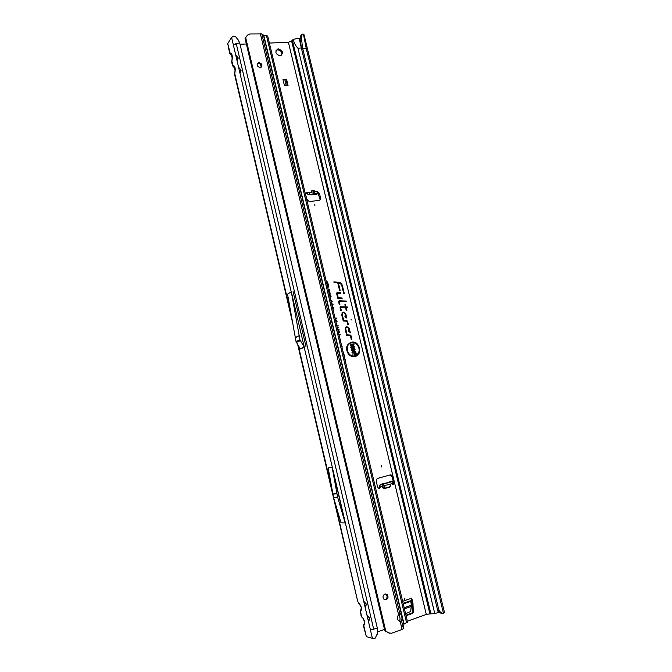 <?xml version="1.0" encoding="UTF-8"?>
<svg xmlns="http://www.w3.org/2000/svg" width="672" height="672" viewBox="0 0 672 672"><rect width="100%" height="100%" fill="white"/><g stroke="black" fill="none" stroke-linecap="round" stroke-linejoin="round"><path stroke-width="1.01" d="M404.368 598.508L404.687 599.878L404.368 598.508M278.359 48.93L277.679 49.031C274.714 51.87 275.495 54.113 279.997 55.768L280.627 55.667C283.643 52.861 282.887 50.618 278.359 48.93M281.677 55.129C282.232 52.156 280.904 50.383 277.704 49.804L275.99 50.459M313.715 194.393L314.446 194.636L314.933 193.738L313.261 194.67L309.523 194.771L305.701 193.25M316.252 194.594L318.007 193.494L314.857 193.351L309.523 194.771L309.238 192.889L306.944 192.562L305.584 194.3L306.793 199.349L309.271 201.558L318.746 200.441C320.124 200.122 320.704 199.198 320.477 197.677L319.427 193.292L317.764 191.906M317.722 191.638L314.563 191.47L309.238 192.889M381.528 465.763L381.839 467.082L381.528 465.763M314.622 204.54L314.924 205.783L314.622 204.54M365.14 607.354L365.593 607.32L365.249 607.807M365.081 607.076L365.845 606.413L365.173 607.488L366.156 604.178L364.3 601.801L366.358 604.078L365.593 607.32M361.964 617.383L360.2 612.041L361.259 610.126C361.712 608.462 361.284 606.606 359.957 604.556L357.748 601.566L334.807 501.698M358.697 603.372L360.276 605.531M368.416 621.34L368.861 621.281L368.525 621.776M368.441 621.44L369.424 618.122L367.567 615.745L369.625 618.022L368.861 621.281M372.397 638.333L370.39 629.748L377.37 628.337L377.336 633.721L375.169 638.19L372.397 638.333L366.349 636.636L363.476 626.077L364.552 624.221C365.014 622.574 364.585 620.718 363.241 618.635L361.024 615.569M239.719 72.139L240.29 72.71L239.929 73.03M239.837 72.618L240.912 70.157L239.148 67.83L241.13 70.19L240.29 72.71M292.286 321.376L234.688 74.878L235.15 70.795C235.36 68.284 234.973 66.646 233.999 65.881L232.529 65.621L233.352 66.83L231.882 61.27L232.109 58.086M234.898 67.956L233.352 66.83L234.83 67.721M236.838 59.825L237.409 60.413L237.048 60.732M236.956 60.312L238.031 57.876L236.267 55.549L238.249 57.91L237.409 60.413M232.529 65.621L231.798 62.521L232.252 58.397C232.453 55.868 232.067 54.23 231.101 53.5L229.648 53.298L230.488 54.516L227.741 43.554L229.648 53.298M232.025 55.658L230.488 54.516L231.941 55.348M351.036 319.225L351.221 319.998L351.036 319.225M352.808 353.9L352.918 354.346L352.808 353.9M351.624 342.854C344.198 343.988 347.004 357.26 354.396 355.874L354.74 355.816C359.604 353.531 360.444 349.868 357.26 344.82C355.614 343.165 353.741 342.51 351.624 342.854M353.917 342.88L351.439 342.821C343.896 343.972 346.744 357.445 354.245 356.042L358.117 353.556M351.464 342.166C346.139 344.568 345.148 348.566 348.482 354.169C350.33 356.143 352.472 356.924 354.9 356.504C363.208 355.135 359.814 340.368 351.616 342.14L351.464 342.166M351.935 356.387L354.715 356.471C362.897 355.118 359.554 340.561 351.481 342.308L347.466 345.013M337.218 292.505L336.63 293.504L337.789 298.343L342.115 298.57L341.964 297.923L338.251 297.73L337.218 293.404L340.855 293.328L340.704 292.681L337.218 292.505M337.789 298.334L341.83 298.544L338.024 297.914L336.966 293.504L340.578 293.303L340.469 292.866L336.664 292.975M339.192 300.72L338.604 301.728L339.276 304.559L339.898 304.584L339.385 301.35L346.273 301.711L346.122 301.056L339.192 300.72M339.276 304.542L339.226 301.333L345.988 301.678L345.887 301.241L338.638 301.182M340.62 307.608L345.551 307.566L346.29 310.64L346.903 310.666L346.164 307.6L347.71 307.675L347.55 307.02L346.013 306.944L345.484 304.76L344.87 304.727L345.4 306.919L340.57 306.718L340.04 307.709L340.738 310.624L341.351 310.657L340.595 307.314L345.551 307.566M391.936 483.823L393.389 484.31L394.43 482.252L393.145 476.918L391.894 475.163L390.205 474.919L378 478.279C376.622 478.834 376.051 479.934 376.295 481.589L377.588 486.973L378.336 488.057L379.445 488.225L380.537 486.931L379.646 486.982L380.293 484.478L383.678 484L392.431 481.555L391.154 481.454M378.714 488.225L379.646 486.982M392.658 484.302L393.481 483.37M393.557 483.05L392.238 476.994L390.13 474.944M412.978 603.431L411.986 603.095L412.978 603.431L413.288 612.578L412.843 613.309L411.877 613.108L405.955 615.208M411.877 613.108L412.314 612.385L413.288 612.578M412.012 603.254L412.314 612.385M411.986 603.095L411.667 600.398L403.124 603.364M320.477 197.677L319.738 198.29L317.898 192.797M412.843 613.309L406.073 615.712M412.952 603.271L411.734 598.181L411.667 600.398M340.67 341.737L341.124 343.619M342.695 350.196L343.14 352.078M328.524 290.842L329.095 291.094L328.7 289.447L329.33 289.338L329.893 291.715L328.675 291.463M328.868 292.286L330.33 293.101L329.356 294.336M329.498 294.916L330.658 294.907L331.094 296.747L330.473 296.856L330.162 295.554L329.65 295.554L330.162 295.554M330.742 300.132L332.262 301.199L331.372 302.77M331.22 302.14L331.64 301.325L330.893 300.762M331.489 303.257L333.077 304.601L332.195 306.23M332.035 305.558L332.447 304.693L331.649 303.92M332.296 306.65L333.892 308.003L333.01 309.632M332.85 308.96L333.253 308.095L332.455 307.314M326.441 282.122L327.608 281.929L328.205 284.407L327.575 284.516L327.13 282.66L326.592 282.752M341.678 314.58L343.224 321.014L346.912 321.233L347.794 324.761L348.407 324.786L347.558 321.25L346.727 320.519L343.686 320.384L342.266 314.471C342.35 312.69 343.165 312.22 344.711 313.068L345.853 316.68L344.87 316L345.08 316.882L346.794 318.049L345.778 313.824L343.081 311.984L341.678 314.58M345.156 329.095L346.702 335.546L350.398 335.748L351.28 339.284L351.893 339.301L351.044 335.748L350.213 335.017L347.164 334.908L345.744 328.978C345.836 327.163 346.66 326.693 348.214 327.566L349.331 331.17L348.348 330.498L348.558 331.38L350.272 332.539L349.255 328.306L346.634 326.458L345.156 329.095M334.018 282.584L337.722 282.803L339.536 290.338L340.15 290.371L338.344 282.845L340.67 283.786L341.846 285.785L343.669 293.395L344.282 293.429L342.426 285.684C341.796 283.634 340.494 282.475 338.512 282.215L333.858 281.929L334.018 282.584L337.722 282.803M327.121 284.978L328.289 284.785L328.675 286.381L327.852 287.876M335.059 318.217L336.227 318.007L336.428 318.856L335.345 319.418M335.605 320.519L336.865 320.678L337.05 321.46L335.882 321.678M336.739 325.248L338.033 325.34L338.159 325.886L336.865 325.794M338.923 334.404L340.091 334.177L340.242 334.807L339.074 335.034M338.36 332.052L339.528 331.825L339.679 332.455L338.512 332.682M337.798 329.7L338.965 329.473L339.116 330.112L337.949 330.33M337.235 327.348L338.402 327.13L338.554 327.76L337.386 327.978M340.024 339.024L340.452 340.805M345.122 360.377L345.677 362.687M344.534 357.899L344.702 358.621M344.946 359.621L345.072 360.167M343.938 355.421L344.45 357.563M343.3 352.733L343.468 353.455M343.711 354.455L343.837 355.001M342.014 347.365L342.502 349.406M341.275 344.266L341.468 345.08M341.754 346.265L341.939 347.029M439.186 612.226L434.767 613.553L429.912 613.88L291.606 41.017L288.397 42.294L269.38 43.058M246.347 43.991L240.013 44.243M236.426 44.386L233.747 44.495M377.462 631.898L384.56 629.362M407.375 621.205L426.292 614.435L429.912 613.88M286.6 79.363L288.053 85.403L284.449 85.63L282.996 79.582L286.062 80.027L286.6 79.363L282.996 79.582M382.645 483.823L388.441 482.488M381.906 484.369L383.67 488.158L383.284 488.41L381.898 486.545L380.705 486.52L393.607 483.286L393.128 481.295M377.37 628.337L239.719 42.966L236.225 43.529L233.344 44.915L231.588 37.439L227.741 43.554M370.39 629.748L304.198 347.273L300.359 348.995L296.041 341.611L287.54 294.176L291.312 291.841L299.93 339.763L304.29 347.231L291.312 291.841M332.161 467.384L328.154 467.863L333.522 497.297L341.015 522.858L345.181 522.942L332.161 467.384L337.604 497.12L345.181 522.942M306.062 346.903L293.101 291.648L306.062 346.903M352.892 351.389L351.38 350.095L352.422 348.054L351.977 349.952L352.691 350.633L353.774 347.945L355.169 349.188L354.312 350.994L354.581 349.331L353.758 348.852L353.657 350.456L352.372 351.347M353.699 352.59L352.111 352.918L351.926 352.153L355.656 351.389L356.328 354.203L355.732 354.32L355.236 352.271L354.295 352.464L354.715 354.22L354.119 354.346L353.699 352.59L352.086 352.842M352.724 344.912L350.305 345.4L350.12 344.644L353.85 343.888L354.026 344.627L352.027 346.828L354.438 346.34L354.623 347.096L350.893 347.852L350.717 347.113L352.85 344.812L350.288 345.324M291.606 41.017L293.32 39.32L299.998 38.069M231.588 37.439L233.856 36.036L235.939 37.078L238.434 40.446M299.216 38.371L301.316 47.956L297.973 48.241C295.529 45.738 293.983 42.764 293.32 39.32M302.812 34.012L301.846 35.221L301.375 37.691L300.056 38.724L300.46 36.145L301.409 34.86L302.812 34.012L304.013 34.726L307.524 49.157L306.256 48.569L443.444 613.208L444.461 612.419L307.524 49.157M300.056 38.724L301.661 49.283L437.623 610.168L439.236 612.259L441.361 613.444L443.444 613.208M437.623 610.168L438.942 610.252L440.555 612.343L442.688 613.536M301.661 49.283L302.66 48.392L438.942 610.252M301.375 37.691L302.66 48.392L306.256 48.569L303.45 34.238M343.669 293.387L342.174 285.793C341.561 283.794 340.284 282.668 338.36 282.408L333.908 282.139M339.536 290.329L338.058 282.82L338.495 282.853M349.944 332.321L348.995 328.398L346.5 326.634L345.349 327.44M349.331 331.17L348.432 330.859M351.271 339.251L350.784 335.84L350.053 335.194L346.928 335.084L345.484 329.07C345.374 327.667 345.971 327.004 347.273 327.079M346.693 335.513L350.171 335.656M346.458 317.822L345.526 313.925L342.955 312.169L341.846 313.001M345.853 316.68L344.954 316.369M347.794 324.736L347.306 321.342L346.576 320.695L343.451 320.561L342.014 314.572C341.897 313.202 342.468 312.547 343.736 312.589M343.216 320.989L346.668 321.149M345.4 306.919L340.074 307.154M346.29 310.624L345.878 307.566L347.424 307.642L345.778 307.129L344.921 304.928M340.729 310.607L340.368 307.7M350.725 347.138L352.85 344.812M354.623 347.096L350.876 347.777M354.438 346.34L354.337 347.08M352.027 346.828L354.203 346.525M354.026 344.627L351.565 347.063M353.85 343.888L353.758 344.66M350.154 344.778L353.615 344.081M354.715 354.22L354.102 354.27M354.295 352.464L354.43 354.194M355.236 352.271L354.01 352.447M356.328 354.203L355.715 354.245M355.656 351.389L356.042 354.178M351.96 352.288L355.421 351.574M351.473 348.709L352.195 348.247L351.716 350.036L352.867 350.54M353.657 350.456L352.708 351.347M353.758 348.852L353.396 350.49M353.976 348.692L353.506 348.86M355.169 349.188L354.295 350.91M353.186 348.373L353.774 347.945L354.908 349.272M327.13 282.66L326.584 282.71M328.205 284.407L327.566 284.474M327.608 281.929L327.928 284.407M326.483 282.29L327.39 282.139M333.892 308.003L332.984 309.523M332.346 306.869L333.64 308.095M333.077 304.601L332.17 306.121M331.54 303.475L332.825 304.702M332.262 301.199L331.355 302.711M330.775 300.283L332.01 301.3M331.094 296.747L330.456 296.806M330.658 294.907L330.826 296.738M329.54 295.109L330.431 295.1M329.246 293.874L329.683 293.496M328.902 292.446L330.078 293.202L329.49 294.319M329.204 293.698L329.75 293.202L329.011 292.866M329.095 291.094L328.591 291.127M329.893 291.715L329.347 291.757M329.33 289.338L329.624 291.715M327.163 285.146L328.07 284.995L328.423 286.482L327.802 287.834M327.676 287.288L328.054 286.516L327.81 285.516L327.264 285.566M327.81 285.516L327.272 285.608M335.21 318.839L335.622 318.713L335.194 318.797M337.05 321.46L335.874 321.619M336.865 320.678L336.773 321.451M335.656 320.729L336.63 320.846M336.428 318.856L335.32 319.309M336.227 318.007L336.16 318.864M335.093 318.368L336 318.2M338.159 325.886L336.865 325.769M338.033 325.34L337.873 325.844M336.781 325.441L337.798 325.517M340.242 334.807L339.058 334.967M340.091 334.177L339.965 334.799M338.957 334.547L339.856 334.37M339.679 332.455L338.495 332.623M339.528 331.825L339.402 332.447M338.394 332.195L339.301 332.018M339.116 330.112L337.932 330.271M338.965 329.473L338.839 330.095M337.831 329.843L338.738 329.666M338.554 327.76L337.378 327.919M338.402 327.13L338.276 327.743M337.268 327.491L338.176 327.323M340.628 339.881L340.376 340.486M340.124 339.452L340.376 339.965M345.467 360.31L345.736 362.594M345.29 359.545L345.131 360.066M344.879 357.823L344.728 358.369M344.282 355.354L344.509 357.47M344.056 354.388L343.904 354.908M343.644 352.666L343.493 353.212M342.796 350.624L343.056 351.708M342.048 347.5L342.426 349.079M342.124 346.307L341.998 346.945M341.62 344.198L341.519 344.912M340.78 342.166L341.032 343.241M239.719 42.966L237.628 38.858M232.252 58.397L231.101 53.5M291.152 314.891L234.772 73.651L235.007 70.476M235.15 70.795L233.999 65.881M377.353 633.385L377.353 631.126M377.496 632.176L377.328 634.276M366.349 636.636L363.829 625.876L364.316 622.784M364.552 624.221L364.669 621.944M364.644 621.818L363.56 619.584M363.241 618.635L361.612 616.4L360.545 611.822L361.015 608.782M361.259 610.126L361.376 607.883M359.957 604.556L361.351 607.757M300.46 36.145L301.846 35.221M310.187 192.612L307.448 192.679L306.726 193.301M308.02 192.797L307.457 194.074M380.663 486.654L379.663 485.528M315.084 191.461L314.832 191.276C313.018 189.924 311.909 190.243 311.514 192.217M390.331 485.369L389.945 486.419M384.502 485.915L383.998 488.401L389.676 486.797L390.827 484.134M390.869 484.126L389.953 486.385M384.115 486.016L384.695 485.856M286.196 85.52L284.894 80.094M287.364 85.445L286.062 80.027M410.752 600.718L411.289 605.27L404.174 607.757M411.289 605.27L410.718 611.436L405.602 613.746M272.168 54.76L271.169 50.551M399.89 613.872L398.605 614.813C396.959 616.804 396.95 618.769 398.58 620.701L400.176 621.398L401.562 620.945C402.335 618.534 401.982 616.174 400.512 613.864L399.89 613.872L261.811 33.911L249.808 33.978L247.447 35.162L245.675 37.582L385.753 631.058L384.964 630.857L383.737 626.346L245.062 38.522L245.675 37.582M399.596 621.239C400.336 619.441 400.126 617.232 398.95 614.628M384.854 594.056C382.746 595.434 382.452 597.173 383.989 599.273L386.19 599.718C388.307 598.332 388.584 596.585 387.038 594.485L384.854 594.056M384.602 599.659L385.241 599.542C387.358 598.156 387.635 596.417 386.089 594.325L385.459 593.947M258.93 62.53L258.527 62.588C256.217 64.63 256.746 66.276 260.114 67.528L260.492 67.477C262.828 65.453 262.307 63.798 258.93 62.53M261.274 67.124C261.534 64.999 260.534 63.764 258.292 63.412L257.116 63.832M261.811 33.911L263.466 35.129L267.683 35.969L407.047 619.811L407.341 622.306L403.981 623.868L403.418 628.715L402.091 629.437L400.176 621.398L399.479 621.247M384.964 630.857L389.332 633.226M402.091 629.437L391.6 633.226L388.702 632.915L385.753 631.058M403.418 628.715L401.57 620.936L399.588 621.247M261.215 67.166L260.551 64.378M317.218 193.292L316.924 191.411M393.523 482.32L394.43 482.252L426.292 614.435M411.734 598.181L402.637 601.322M311.027 192.36C311.665 189.865 313.051 189.563 315.202 191.453M390.726 484.168L390.163 486.478M389.676 487.124L384.006 488.729L385.031 485.764M383.284 488.41L384.006 488.729M288.397 42.294L393.145 476.918L392.238 476.994M235.771 55.264L236.267 55.549M238.644 67.553L239.148 67.83M363.796 601.608L364.3 601.801M367.063 615.552L367.567 615.745M382.931 483.748L380.293 484.478M391.331 481.396L388.718 482.126M316.823 194.578L314.446 194.636M373.733 629.37L236.225 43.529M291.22 291.9L233.344 44.915M331.968 489.518L298.334 345.635M430.987 614.09L292.328 40.068M434.767 613.553L297.973 48.241M300.594 44.68L301.594 48.796M437.716 610.361L438.211 612.41M437.858 610.646L439.169 610.73M439.354 612.326L440.672 612.41M231.067 55.012L231.966 55.432M233.948 67.343L234.856 67.788M300.266 348.776L304.198 347.004M296.402 342.485L300.3 340.654M296.041 341.611L299.93 339.763M295.151 337.772L299.023 335.882M295.117 337.613L298.99 335.723M333.564 497.465L337.646 497.288M333.522 497.297L337.604 497.12M332.766 494.046L336.84 493.828M332.732 493.878L336.798 493.66M318.688 193.906L319.427 193.292M313.765 193.519L313.471 191.646M314.857 193.351L314.563 191.47M392.431 481.555L392.91 483.554M383.678 484L384.157 486.007M411.272 606.463L404.435 608.857M410.768 601.331L403.259 603.935M406.543 622.742L266.406 35.356M403.981 623.868L263.726 35.204M388.013 632.738L388.702 632.915M398.605 614.813L260.341 33.6M263.466 35.129L403.922 624.716M277.024 49.913L277.679 49.031M368.449 621.457L369.138 620.315M357.748 601.566L297.713 344.618M439.236 612.259L440.555 612.343M231.798 62.521L231.739 60.942M234.688 74.878L234.629 73.307M377.353 632.806L377.362 631.159M377.336 633.721L377.538 632.822M363.569 624.758L363.476 626.077M368.348 621.054L369.138 620.323M360.284 610.747L360.2 612.041M306.222 193.183L306.944 192.562M390.986 475.238L391.894 475.163M318.007 193.494L317.713 191.612M272.168 54.743L271.152 50.501M399.823 613.964L400.512 613.864M257.88 63.47L258.527 62.588M386.089 594.325L387.038 594.485"/></g></svg>
